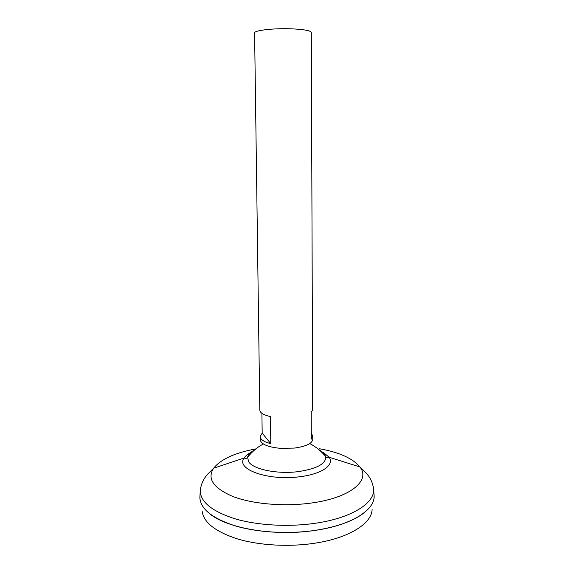 <?xml version="1.0" encoding="UTF-8"?>
<svg xmlns="http://www.w3.org/2000/svg" width="574" height="574" viewBox="0 0 574 574"><rect width="100%" height="100%" fill="white"/><g stroke="black" fill="none" stroke-linecap="round" stroke-linejoin="round"><path stroke-width="0.86" d="M311.295 433.191L312.773 436.132L312.787 439.282C312.184 443.508 306.035 446.443 294.34 448.086L280.37 448.351C267.742 447.067 261.026 444.197 260.216 439.741L260.173 436.592L262.174 433.097L261.909 413.316M312.773 436.132L311.323 439.088L311.216 412.412L312.679 409.707L311.309 32.474C310.642 30.609 303.976 29.389 291.312 28.815C273.619 28.104 253.823 30.436 254.591 32.969L259.807 410.166C260.022 412.835 263.581 414.98 270.483 416.616L270.799 443.666C263.932 441.865 260.388 439.512 260.173 436.592M372.11 509.475C371.837 523.502 348.927 538.211 314.258 543.291C288.492 547.166 258.774 545.372 237.105 538.814C215.028 531.495 203.368 522.211 202.127 510.96M373.997 494.085L374.126 495.749C375.059 509.949 351.503 525.217 314.875 530.412C287.933 534.344 256.779 532.414 234.465 525.633C211.77 518.064 200.233 508.614 199.874 497.278L199.974 495.556M374.126 496.18L374.104 496.897C373.911 510.767 350.484 525.375 314.875 530.433C288.413 534.294 257.87 532.521 235.649 526.006C213.019 518.745 201.108 509.547 199.91 498.419L199.874 497.701M364.311 512.632C353.67 520.991 337.189 526.925 314.868 530.419C275.097 536.59 227.699 528.575 209.976 513.981M373.99 494.035L373.638 489.507C374.542 503.369 351.087 518.286 314.66 523.359C287.861 527.205 256.894 525.325 234.687 518.709C212.107 511.319 200.627 502.092 200.254 491.021L200.642 487.713M318.635 449.435L323.621 452.936L325.745 456.653C326.089 463.72 317.02 468.7 298.53 471.584C277.615 474.389 253.278 469.381 248.686 461.812L247.566 457.342C248.112 454.644 250.443 452.197 254.547 449.994M199.903 496.732L199.946 496.094M199.91 496.654L199.939 496.216M319.431 448.732C339.349 452.326 352.823 458.396 359.862 466.942C370.94 480.33 350.506 497.938 310.778 503.104C283.764 506.799 252.33 504.001 232.829 496.474C213.27 488.036 206.87 478.616 213.628 468.219L207.429 474.418L204.868 477.747C202.263 481.636 200.728 486.063 200.254 491.021L199.974 495.606M262.174 433.097L270.799 443.666M373.186 486.214L373.638 489.507C373.071 484.556 371.457 480.158 368.795 476.32L366.169 473.033L359.862 466.942L329.146 457.248C334.714 464.84 321.985 474.081 299.987 476.707C268.223 481.17 235.225 469.123 244.172 457.987C245.493 455.935 247.753 454.056 250.953 452.341M322.782 451.989L329.146 457.248C327.661 458.002 326.527 457.801 325.745 456.653C321.325 451.178 315.987 446.816 309.716 443.566M263.358 443.967C257.152 447.325 251.886 451.781 247.566 457.342C246.798 458.497 245.672 458.712 244.172 457.987L213.628 468.219C220.854 459.207 234.931 452.771 255.861 448.911"/></g></svg>
